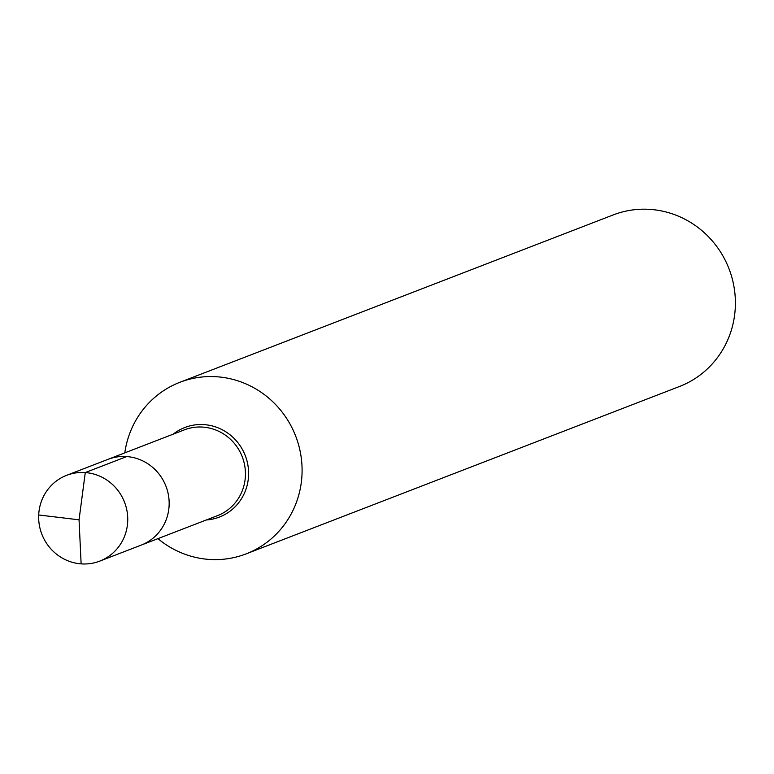 <?xml version="1.0" encoding="UTF-8"?>
<svg xmlns="http://www.w3.org/2000/svg" width="774" height="774" viewBox="0 0 774 774"><rect width="100%" height="100%" fill="white"/><g stroke="black" fill="none" stroke-linecap="round" stroke-linejoin="round"><path stroke-width="1.16" d="M157.935 538.646A91.961 88.662 -111.1 0 0 246.132 553.874A91.961 88.662 -111.1 0 0 301.995 474.597A91.961 88.662 -111.1 0 0 179.858 382.308A91.961 88.662 -111.1 0 0 124.798 452.867M246.132 553.874L679.437 386.516A91.961 88.662 -111.1 0 0 735.3 307.23A91.961 88.662 -111.1 0 0 613.163 214.94L179.858 382.308M169.119 505.48A45.985 44.331 -111.1 0 0 108.05 459.33L66.632 475.333A45.985 44.331 -111.1 0 0 38.7 514.971A45.985 44.331 -111.1 0 0 99.769 561.111A45.985 44.331 -111.1 0 0 127.7 521.473A45.985 44.331 -111.1 0 0 66.632 475.333A45.985 44.331 -111.1 0 0 39.271 524.733A45.985 44.331 -111.1 0 0 81.125 563.878L79.054 519.828L38.7 514.971L79.054 519.828L85.275 472.566A45.985 44.331 -111.1 0 0 66.632 475.333L108.05 459.33A45.985 44.331 -111.1 0 1 169.119 505.48A45.985 44.331 -111.1 0 1 141.187 545.119A45.985 44.331 -111.1 0 0 169.119 505.48M85.275 472.566L126.684 456.573A45.985 44.331 -111.1 0 0 108.05 459.33L184.328 429.87A45.985 44.331 -111.1 0 1 245.397 476.02A45.985 44.331 -111.1 0 1 217.465 515.658L99.769 561.111M206.281 519.973A47.998 46.276 -111.1 0 0 248.56 475.691A47.998 46.276 -111.1 0 0 223.27 430.296A47.998 46.276 -111.1 0 0 173.144 434.195"/></g></svg>

